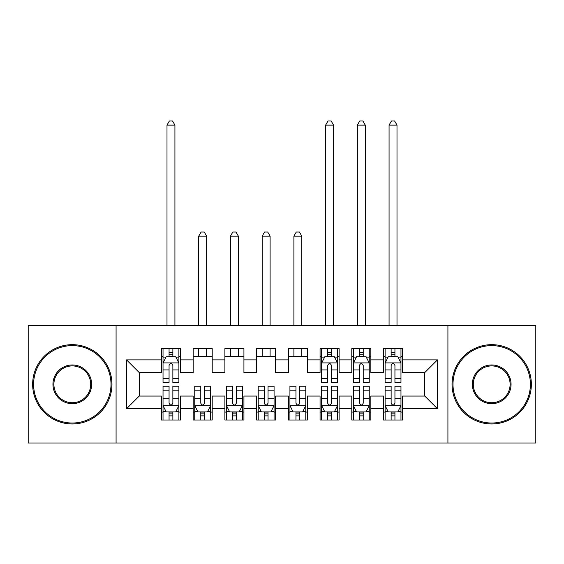 <?xml version="1.0" encoding="UTF-8"?>
<svg xmlns="http://www.w3.org/2000/svg" width="564" height="564" viewBox="0 0 564 564"><rect width="100%" height="100%" fill="white"/><g stroke="black" fill="none" stroke-linecap="round" stroke-linejoin="round"><path stroke-width="0.85" d="M447.922 443.008L535.8 443.008L535.8 325.625L447.922 325.625L447.922 443.008L116.078 443.008L116.078 325.625L28.2 325.625L28.2 443.008L116.078 443.008M447.922 325.625L116.078 325.625M126.547 408.745L126.547 359.888L161.445 359.888L161.445 372.578L139.237 372.578L139.237 396.055L126.547 408.745L161.445 408.745L161.445 420.004L180.48 420.004L180.48 408.745L193.17 408.745L193.17 420.004L212.205 420.004L212.205 408.745L224.895 408.745L224.895 420.004L243.93 420.004L243.93 408.745L256.62 408.745L256.62 420.004L275.655 420.004L275.655 408.745L288.345 408.745L288.345 420.004L307.38 420.004L307.38 408.745L320.07 408.745L320.07 420.004L339.105 420.004L339.105 408.745L351.795 408.745L351.795 420.004L370.83 420.004L370.83 408.745L383.52 408.745L383.52 420.004L402.555 420.004L402.555 396.055L424.762 396.055L424.762 372.578L402.555 372.578L402.555 359.888L437.452 359.888L437.452 408.745L402.555 408.745M402.555 359.888L402.555 348.623L383.52 348.623L383.52 359.888L370.83 359.888L370.83 348.623L351.795 348.623L351.795 359.888L339.105 359.888L339.105 348.623L320.07 348.623L320.07 359.888L307.38 359.888L307.38 348.623L288.345 348.623L288.345 359.888L275.655 359.888L275.655 348.623L256.62 348.623L256.62 359.888L243.93 359.888L243.93 348.623L224.895 348.623L224.895 359.888L212.205 359.888L212.205 348.623L193.17 348.623L193.17 359.888L180.48 359.888L180.48 348.623L161.445 348.623L161.445 359.888M370.83 408.745L370.83 396.055L383.52 396.055L383.52 408.745M437.452 359.888L424.762 372.578M339.105 408.745L339.105 396.055L351.795 396.055L351.795 408.745M383.52 359.888L383.52 372.578L370.83 372.578L370.83 359.888M307.38 408.745L307.38 396.055L320.07 396.055L320.07 408.745M351.795 359.888L351.795 372.578L339.105 372.578L339.105 359.888M275.655 408.745L275.655 396.055L288.345 396.055L288.345 408.745M320.07 359.888L320.07 372.578L307.38 372.578L307.38 359.888M243.93 408.745L243.93 396.055L256.62 396.055L256.62 408.745M288.345 359.888L288.345 372.578L275.655 372.578L275.655 359.888M212.205 408.745L212.205 396.055L224.895 396.055L224.895 408.745M256.62 359.888L256.62 372.578L243.93 372.578L243.93 359.888M180.48 408.745L180.48 396.055L193.17 396.055L193.17 408.745M224.895 359.888L224.895 372.578L212.205 372.578L212.205 359.888M139.237 396.055L161.445 396.055L161.445 408.745M193.17 359.888L193.17 372.578L180.48 372.578L180.48 359.888M383.52 356.554L385.106 356.554M400.969 356.554L402.555 356.554M351.795 356.554L353.381 356.554M369.244 356.554L370.83 356.554M320.07 356.554L321.656 356.554M337.519 356.554L339.105 356.554M288.345 356.554L307.38 356.554M256.62 356.554L275.655 356.554M224.895 356.554L243.93 356.554M193.17 356.554L212.205 356.554M161.445 356.554L163.031 356.554M178.894 356.554L180.48 356.554M161.445 412.072L163.031 412.072M178.894 412.072L180.48 412.072M193.17 412.072L194.756 412.072M210.619 412.072L212.205 412.072M224.895 412.072L226.481 412.072M242.344 412.072L243.93 412.072M256.62 412.072L258.206 412.072M274.069 412.072L275.655 412.072M288.345 412.072L289.931 412.072M305.794 412.072L307.38 412.072M320.07 412.072L321.656 412.072M337.519 412.072L339.105 412.072M351.795 412.072L353.381 412.072M369.244 412.072L370.83 412.072M383.52 412.072L385.106 412.072M400.969 412.072L402.555 412.072M126.547 359.888L139.237 372.578M424.762 396.055L437.452 408.745M172.866 352.747L169.059 352.747M178.894 378.43L172.866 378.43L172.866 382.413L178.894 382.413L178.894 363.061L175.721 356.716L166.204 356.716L163.031 363.061L163.031 382.413L169.059 382.413L169.059 378.43L163.031 378.43M163.031 363.061L163.031 348.623M178.894 363.061L178.894 348.623M169.059 356.716L169.059 348.623M172.866 348.623L172.866 356.716M172.866 378.43L172.866 365.437C171.597 362.99 170.328 362.99 169.059 365.437L169.059 378.43M172.866 356.554L169.059 356.554M174.925 325.625L174.925 125.116M174.932 125.123L167 125.123M166.993 325.625L166.993 125.123M169.376 120.999L172.549 120.999L174.925 125.123M169.376 120.992L166.993 125.116M169.059 415.879L172.866 415.879M169.059 386.213L163.031 386.213L163.031 405.572L166.204 411.917L175.721 411.917L178.894 405.572L178.894 386.213L172.866 386.213M178.894 405.572L178.894 420.004M163.031 405.572L163.031 420.004M169.059 386.22L169.059 403.189C170.328 405.636 171.597 405.636 172.866 403.189L172.866 386.22M172.866 411.917L172.866 420.004M169.059 420.004L169.059 411.917M169.059 412.072L172.866 412.072M200.784 415.879L204.591 415.879M200.784 386.213L194.756 386.213L194.756 405.572L197.929 411.917L207.446 411.917L210.619 405.572L210.619 386.213L204.591 386.213M210.619 405.572L210.619 420.004M194.756 405.572L194.756 420.004M200.784 386.22L200.784 403.189C202.053 405.636 203.322 405.636 204.591 403.189L204.591 386.22M204.591 411.917L204.591 420.004M200.784 420.004L200.784 411.917M200.784 412.072L204.591 412.072M206.65 356.554L206.65 348.623M206.65 325.625L206.65 236.154L198.725 236.154L198.725 325.625M198.725 356.554L198.725 348.623M198.718 236.154L201.101 232.03L204.274 232.03L206.657 236.154M232.509 415.879L236.316 415.879M232.509 386.213L226.481 386.213L226.481 405.572L229.654 411.917L239.171 411.917L242.344 405.572L242.344 386.213L236.316 386.213M242.344 405.572L242.344 420.004M226.481 405.572L226.481 420.004M232.509 386.22L232.509 403.189C233.778 405.636 235.047 405.636 236.316 403.189L236.316 386.22M236.316 411.917L236.316 420.004M232.509 420.004L232.509 411.917M232.509 412.072L236.316 412.072M238.375 356.554L238.375 348.623M238.375 325.625L238.375 236.154L230.45 236.154L230.45 325.625M230.45 356.554L230.45 348.623M230.443 236.154L232.826 232.03L235.999 232.03L238.382 236.154M72.298 423.021A38.704 38.704 0 0 0 111.002 384.317A38.704 38.704 0 0 0 72.298 345.612A38.704 38.704 0 0 0 33.593 384.317A38.704 38.704 0 0 0 72.298 423.021M72.298 344.66A39.656 39.656 0 0 1 111.954 384.317A39.656 39.656 0 0 1 72.298 423.973A39.656 39.656 0 0 1 32.641 384.317A39.656 39.656 0 0 1 72.298 344.66M72.298 403.669A19.352 19.352 0 0 1 52.945 384.317A19.352 19.352 0 0 1 72.298 364.964A19.352 19.352 0 0 1 91.65 384.317A19.352 19.352 0 0 1 72.298 403.669M72.298 365.916A18.401 18.401 0 0 0 53.897 384.317A18.401 18.401 0 0 0 72.298 402.717A18.401 18.401 0 0 0 90.698 384.317A18.401 18.401 0 0 0 72.298 365.916M491.702 423.021A38.704 38.704 0 0 0 530.407 384.317A38.704 38.704 0 0 0 491.702 345.612A38.704 38.704 0 0 0 452.998 384.317A38.704 38.704 0 0 0 491.702 423.021M491.702 344.66A39.656 39.656 0 0 1 531.359 384.317A39.656 39.656 0 0 1 491.702 423.973A39.656 39.656 0 0 1 452.046 384.317A39.656 39.656 0 0 1 491.702 344.66M491.702 403.669A19.352 19.352 0 0 1 472.35 384.317A19.352 19.352 0 0 1 491.702 364.964A19.352 19.352 0 0 1 511.054 384.317A19.352 19.352 0 0 1 491.702 403.669M491.702 365.916A18.401 18.401 0 0 0 473.302 384.317A18.401 18.401 0 0 0 491.702 402.717A18.401 18.401 0 0 0 510.103 384.317A18.401 18.401 0 0 0 491.702 365.916M264.234 415.879L268.041 415.879M264.234 386.213L258.206 386.213L258.206 405.572L261.379 411.917L270.896 411.917L274.069 405.572L274.069 386.213L268.041 386.213M274.069 405.572L274.069 420.004M258.206 405.572L258.206 420.004M264.234 386.22L264.234 403.189C265.503 405.636 266.772 405.636 268.041 403.189L268.041 386.22M268.041 411.917L268.041 420.004M264.234 420.004L264.234 411.917M264.234 412.072L268.041 412.072M270.1 356.554L270.1 348.623M270.1 325.625L270.1 236.154L262.168 236.154L262.168 325.625M262.168 356.554L262.168 348.623M262.168 236.154L264.551 232.03L267.724 232.03L270.107 236.154M295.959 415.879L299.766 415.879M295.959 386.213L289.931 386.213L289.931 405.572L293.104 411.917L302.621 411.917L305.794 405.572L305.794 386.213L299.766 386.213M305.794 405.572L305.794 420.004M289.931 405.572L289.931 420.004M295.959 386.22L295.959 403.189C297.228 405.636 298.497 405.636 299.766 403.189L299.766 386.22M299.766 411.917L299.766 420.004M295.959 420.004L295.959 411.917M295.959 412.072L299.766 412.072M301.825 356.554L301.825 348.623M301.825 325.625L301.825 236.154L293.9 236.154L293.9 325.625M293.9 356.554L293.9 348.623M293.893 236.154L296.276 232.03L299.449 232.03L301.832 236.154M331.491 352.747L327.684 352.747M337.519 378.43L331.491 378.43L331.491 382.413L337.519 382.413L337.519 363.061L334.346 356.716L324.829 356.716L321.656 363.061L321.656 382.413L327.684 382.413L327.684 378.43L321.656 378.43M321.656 363.061L321.656 348.623M337.519 363.061L337.519 348.623M327.684 356.716L327.684 348.623M331.491 348.623L331.491 356.716M331.491 378.43L331.491 365.437C330.222 362.99 328.953 362.99 327.684 365.437L327.684 378.43M331.491 356.554L327.684 356.554M333.55 325.625L333.55 125.116M333.557 125.123L325.625 125.123M325.618 325.625L325.618 125.123M328.001 120.999L331.174 120.999L333.55 125.123M328.001 120.992L325.618 125.116M327.684 415.879L331.491 415.879M327.684 386.213L321.656 386.213L321.656 405.572L324.829 411.917L334.346 411.917L337.519 405.572L337.519 386.213L331.491 386.213M337.519 405.572L337.519 420.004M321.656 405.572L321.656 420.004M327.684 386.22L327.684 403.189C328.953 405.636 330.222 405.636 331.491 403.189L331.491 386.22M331.491 411.917L331.491 420.004M327.684 420.004L327.684 411.917M327.684 412.072L331.491 412.072M363.216 352.747L359.409 352.747M369.244 378.43L363.216 378.43L363.216 382.413L369.244 382.413L369.244 363.061L366.071 356.716L356.554 356.716L353.381 363.061L353.381 382.413L359.409 382.413L359.409 378.43L353.381 378.43M353.381 363.061L353.381 348.623M369.244 363.061L369.244 348.623M359.409 356.716L359.409 348.623M363.216 348.623L363.216 356.716M363.216 378.43L363.216 365.437C361.947 362.99 360.678 362.99 359.409 365.437L359.409 378.43M363.216 356.554L359.409 356.554M365.275 325.625L365.275 125.116M365.282 125.123L357.35 125.123M357.343 325.625L357.343 125.123M359.726 120.999L362.899 120.999L365.275 125.123M359.726 120.992L357.343 125.116M359.409 415.879L363.216 415.879M359.409 386.213L353.381 386.213L353.381 405.572L356.554 411.917L366.071 411.917L369.244 405.572L369.244 386.213L363.216 386.213M369.244 405.572L369.244 420.004M353.381 405.572L353.381 420.004M359.409 386.22L359.409 403.189C360.678 405.636 361.947 405.636 363.216 403.189L363.216 386.22M363.216 411.917L363.216 420.004M359.409 420.004L359.409 411.917M359.409 412.072L363.216 412.072M394.941 352.747L391.134 352.747M400.969 378.43L394.941 378.43L394.941 382.413L400.969 382.413L400.969 363.061L397.796 356.716L388.279 356.716L385.106 363.061L385.106 382.413L391.134 382.413L391.134 378.43L385.106 378.43M385.106 363.061L385.106 348.623M400.969 363.061L400.969 348.623M391.134 356.716L391.134 348.623M394.941 348.623L394.941 356.716M394.941 378.43L394.941 365.437C393.672 362.99 392.403 362.99 391.134 365.437L391.134 378.43M394.941 356.554L391.134 356.554M397 325.625L397 125.116M397.007 125.123L389.075 125.123M389.068 325.625L389.068 125.123M391.451 120.999L394.624 120.999L397 125.123M391.451 120.992L389.068 125.116M391.134 415.879L394.941 415.879M391.134 386.213L385.106 386.213L385.106 405.572L388.279 411.917L397.796 411.917L400.969 405.572L400.969 386.213L394.941 386.213M400.969 405.572L400.969 420.004M385.106 405.572L385.106 420.004M391.134 386.22L391.134 403.189C392.403 405.636 393.672 405.636 394.941 403.189L394.941 386.22M394.941 411.917L394.941 420.004M391.134 420.004L391.134 411.917M391.134 412.072L394.941 412.072M178.816 362.899L163.109 362.899M163.031 357.097L166.013 357.097M175.912 357.097L178.894 357.097M169.059 369.928L163.031 369.928M178.894 369.928L172.866 369.928M172.866 354.763L169.059 354.763M163.109 405.727L178.816 405.727M172.866 390.196L178.894 390.196M178.894 411.53L175.912 411.53M166.013 411.53L163.031 411.53M163.031 390.196L169.059 390.196M172.866 398.699L178.894 398.699M163.031 398.699L169.059 398.699M169.059 413.863L172.866 413.863M194.834 405.727L210.541 405.727M204.591 390.196L210.619 390.196M210.619 411.53L207.637 411.53M197.738 411.53L194.756 411.53M194.756 390.196L200.784 390.196M204.591 398.699L210.619 398.699M194.756 398.699L200.784 398.699M200.784 413.863L204.591 413.863M226.559 405.727L242.266 405.727M236.316 390.196L242.344 390.196M242.344 411.53L239.362 411.53M229.463 411.53L226.481 411.53M226.481 390.196L232.509 390.196M236.316 398.699L242.344 398.699M226.481 398.699L232.509 398.699M232.509 413.863L236.316 413.863M258.284 405.727L273.991 405.727M268.041 390.196L274.069 390.196M274.069 411.53L271.087 411.53M261.188 411.53L258.206 411.53M258.206 390.196L264.234 390.196M268.041 398.699L274.069 398.699M258.206 398.699L264.234 398.699M264.234 413.863L268.041 413.863M290.009 405.727L305.716 405.727M299.766 390.196L305.794 390.196M305.794 411.53L302.812 411.53M292.913 411.53L289.931 411.53M289.931 390.196L295.959 390.196M299.766 398.699L305.794 398.699M289.931 398.699L295.959 398.699M295.959 413.863L299.766 413.863M337.441 362.899L321.734 362.899M321.656 357.097L324.638 357.097M334.537 357.097L337.519 357.097M327.684 369.928L321.656 369.928M337.519 369.928L331.491 369.928M331.491 354.763L327.684 354.763M321.734 405.727L337.441 405.727M331.491 390.196L337.519 390.196M337.519 411.53L334.537 411.53M324.638 411.53L321.656 411.53M321.656 390.196L327.684 390.196M331.491 398.699L337.519 398.699M321.656 398.699L327.684 398.699M327.684 413.863L331.491 413.863M369.166 362.899L353.459 362.899M353.381 357.097L356.363 357.097M366.262 357.097L369.244 357.097M359.409 369.928L353.381 369.928M369.244 369.928L363.216 369.928M363.216 354.763L359.409 354.763M353.459 405.727L369.166 405.727M363.216 390.196L369.244 390.196M369.244 411.53L366.262 411.53M356.363 411.53L353.381 411.53M353.381 390.196L359.409 390.196M363.216 398.699L369.244 398.699M353.381 398.699L359.409 398.699M359.409 413.863L363.216 413.863M400.891 362.899L385.184 362.899M385.106 357.097L388.088 357.097M397.987 357.097L400.969 357.097M391.134 369.928L385.106 369.928M400.969 369.928L394.941 369.928M394.941 354.763L391.134 354.763M385.184 405.727L400.891 405.727M394.941 390.196L400.969 390.196M400.969 411.53L397.987 411.53M388.088 411.53L385.106 411.53M385.106 390.196L391.134 390.196M394.941 398.699L400.969 398.699M385.106 398.699L391.134 398.699M391.134 413.863L394.941 413.863"/></g></svg>
